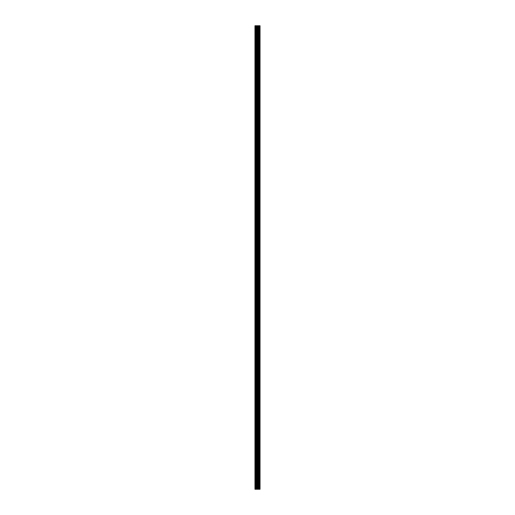 <?xml version="1.0" encoding="UTF-8"?>
<svg xmlns="http://www.w3.org/2000/svg" width="515" height="515" viewBox="0 0 515 515"><rect width="100%" height="100%" fill="white"/><g stroke="black" fill="none" stroke-linecap="round" stroke-linejoin="round"><path stroke-width="0.39" stroke-dasharray="2.58 1.93" d="M254.964 34.209L254.964 34.969L254.964 34.209M258.247 34.209L258.247 35.477L258.247 34.209M260.036 34.209L260.036 35.477L260.036 34.209M254.964 54.506L254.964 53.747L254.964 54.506M258.247 54.506L258.247 55.775L258.247 54.506M260.036 54.506L260.036 55.775L260.036 54.506M254.964 74.804L254.964 75.57L254.964 74.804M258.247 74.804L258.247 76.078L258.247 74.804M260.036 74.804L260.036 76.078L260.036 74.804M254.964 95.108L254.964 94.342L254.964 95.108M258.247 95.108L258.247 96.376L258.247 95.108M260.036 95.108L260.036 96.376L260.036 95.108M254.964 115.405L254.964 114.645L254.964 115.405M258.247 115.405L258.247 116.673L258.247 115.405M260.036 115.405L260.036 116.673L260.036 115.405M254.964 135.703L254.964 136.469L254.964 135.703M258.247 135.703L258.247 136.971L258.247 135.703M260.036 135.703L260.036 136.971L260.036 135.703M254.964 156.006L254.964 155.24L254.964 156.006M258.247 156.006L258.247 154.732L258.247 156.006M260.036 156.006L260.036 154.732L260.036 156.006M254.964 176.304L254.964 177.063L254.964 176.304M258.247 176.304L258.247 175.036L258.247 176.304M260.036 176.304L260.036 175.036L260.036 176.304M254.964 196.601L254.964 197.361L254.964 196.601M258.247 196.601L258.247 197.869L258.247 196.601M260.036 196.601L260.036 197.869L260.036 196.601M254.964 216.899L254.964 217.665L254.964 216.899M258.247 216.899L258.247 218.173L258.247 216.899M260.036 216.899L260.036 218.173L260.036 216.899M254.964 237.203L254.964 236.436L254.964 237.203M258.247 237.203L258.247 235.934L258.247 237.203M260.036 237.203L260.036 235.934L260.036 237.203M254.964 257.5L254.964 258.26L254.964 257.5M258.247 257.5L258.247 258.768L258.247 257.5M260.036 257.5L260.036 258.768L260.036 257.5M254.964 277.797L254.964 278.564L254.964 277.797M258.247 277.797L258.247 279.066L258.247 277.797M260.036 277.797L260.036 279.066L260.036 277.797M254.964 298.101L254.964 297.335L254.964 298.101M258.247 298.101L258.247 296.827L258.247 298.101M260.036 298.101L260.036 296.827L260.036 298.101M254.964 318.399L254.964 317.639L254.964 318.399M258.247 318.399L258.247 317.131L258.247 318.399M260.036 318.399L260.036 317.131L260.036 318.399M254.964 338.696L254.964 339.456L254.964 338.696M258.247 338.696L258.247 339.964L258.247 338.696M260.036 338.696L260.036 339.964L260.036 338.696M254.964 358.994L254.964 359.76L254.964 358.994M258.247 358.994L258.247 360.268L258.247 358.994M260.036 358.994L260.036 360.268L260.036 358.994M254.964 379.298L254.964 378.531L254.964 379.298M258.247 379.298L258.247 378.029L258.247 379.298M260.036 379.298L260.036 378.029L260.036 379.298M254.964 399.595L254.964 398.835L254.964 399.595M258.247 399.595L258.247 400.863L258.247 399.595M260.036 399.595L260.036 400.863L260.036 399.595M254.964 419.892L254.964 420.658L254.964 419.892M258.247 419.892L258.247 421.161L258.247 419.892M260.036 419.892L260.036 421.161L260.036 419.892M254.964 440.196L254.964 439.43L254.964 440.196M258.247 440.196L258.247 438.922L258.247 440.196M260.036 440.196L260.036 438.922L260.036 440.196M254.964 460.494L254.964 459.734L254.964 460.494M258.247 460.494L258.247 459.226L258.247 460.494M260.036 460.494L260.036 459.226L260.036 460.494M254.964 480.791L254.964 480.031L254.964 480.791M258.247 480.791L258.247 482.059L258.247 480.791M260.036 480.791L260.036 482.059L260.036 480.791M259.863 480.791L259.863 482.059L259.863 480.791M259.863 460.494L259.863 459.226L259.863 460.494M259.863 440.196L259.863 438.922L259.863 440.196M259.863 419.892L259.863 421.161L259.863 419.892M259.863 399.595L259.863 400.863L259.863 399.595M259.863 379.298L259.863 378.029L259.863 379.298M259.863 358.994L259.863 360.268L259.863 358.994M259.863 338.696L259.863 339.964L259.863 338.696M259.863 318.399L259.863 317.131L259.863 318.399M259.863 298.101L259.863 296.827L259.863 298.101M259.863 277.797L259.863 279.066L259.863 277.797M259.863 257.5L259.863 258.768L259.863 257.5M259.863 237.203L259.863 235.934L259.863 237.203M259.863 216.899L259.863 218.173L259.863 216.899M259.863 196.601L259.863 197.869L259.863 196.601M259.863 176.304L259.863 175.036L259.863 176.304M259.863 156.006L259.863 154.732L259.863 156.006M259.863 135.703L259.863 136.971L259.863 135.703M259.863 115.405L259.863 116.673L259.863 115.405M259.863 95.108L259.863 96.376L259.863 95.108M259.863 74.804L259.863 76.078L259.863 74.804M259.863 54.506L259.863 55.775L259.863 54.506M259.863 34.209L259.863 35.477L259.863 34.209M257.931 489.25L257.004 489.25L257.931 489.25M257.004 489.25L257.886 489.25L257.004 489.25M259.785 489.25L254.964 489.25L254.964 25.75L260.036 25.75L260.036 489.25L259.785 25.75M255.125 489.25L255.125 25.75L255.125 489.25M254.964 489.25L254.964 25.75L254.964 489.25M255.369 489.25L255.369 25.75M256.071 489.25L256.071 25.75M257.043 489.25L257.043 25.75M257.281 489.25L257.281 25.75M257.841 489.25L257.841 25.75M258.086 489.25L258.086 25.75M258.517 489.25L258.517 25.75M259.187 489.25L259.187 25.75M259.27 489.25L259.27 25.75M256.431 489.25L256.431 25.75M257.597 489.25L257.597 25.75M257.951 489.25L257.951 25.75M258.62 489.25L258.62 25.75M259.869 489.25L259.869 25.75M254.964 34.969L258.247 34.969L254.964 34.969M254.964 55.266L258.247 55.266L254.964 55.266M254.964 75.57L258.247 75.57L254.964 75.57M254.964 95.867L258.247 95.867L254.964 95.867M254.964 116.165L258.247 116.165L254.964 116.165M254.964 136.469L258.247 136.469L254.964 136.469M254.964 156.766L258.247 156.766L254.964 156.766M254.964 177.063L258.247 177.063L254.964 177.063M254.964 197.361L258.247 197.361L254.964 197.361M254.964 217.665L258.247 217.665L254.964 217.665M254.964 237.962L258.247 237.962L254.964 237.962M254.964 258.26L258.247 258.26L254.964 258.26M254.964 278.564L258.247 278.564L254.964 278.564M254.964 298.861L258.247 298.861L254.964 298.861M254.964 319.158L258.247 319.158L254.964 319.158M254.964 339.456L258.247 339.456L254.964 339.456M254.964 359.76L258.247 359.76L254.964 359.76M254.964 380.057L258.247 380.057L254.964 380.057M254.964 400.355L258.247 400.355L254.964 400.355M254.964 420.658L258.247 420.658L254.964 420.658M254.964 440.956L258.247 440.956L254.964 440.956M254.964 461.253L258.247 461.253L254.964 461.253M254.964 481.551L258.247 481.551L254.964 481.551M258.247 482.059L259.863 482.059L258.247 482.059M258.247 461.762L259.863 461.762L258.247 461.762M258.247 441.464L259.863 441.464L258.247 441.464M258.247 421.161L259.863 421.161L258.247 421.161M258.247 400.863L259.863 400.863L258.247 400.863M258.247 380.566L259.863 380.566L258.247 380.566M258.247 360.268L259.863 360.268L258.247 360.268M258.247 339.964L259.863 339.964L258.247 339.964M258.247 319.667L259.863 319.667L258.247 319.667M258.247 299.37L259.863 299.37L258.247 299.37M258.247 279.066L259.863 279.066L258.247 279.066M258.247 258.768L259.863 258.768L258.247 258.768M258.247 238.471L259.863 238.471L258.247 238.471M258.247 218.173L259.863 218.173L258.247 218.173M258.247 197.869L259.863 197.869L258.247 197.869M258.247 177.572L259.863 177.572L258.247 177.572M258.247 157.275L259.863 157.275L258.247 157.275M258.247 136.971L259.863 136.971L258.247 136.971M258.247 116.673L259.863 116.673L258.247 116.673M258.247 96.376L259.863 96.376L258.247 96.376M258.247 76.078L259.863 76.078L258.247 76.078M258.247 55.775L259.863 55.775L258.247 55.775M258.247 35.477L259.863 35.477L258.247 35.477M258.247 32.941L259.863 32.941L258.247 32.941M258.247 53.238L259.863 53.238L258.247 53.238M258.247 73.536L259.863 73.536L258.247 73.536M258.247 93.839L259.863 93.839L258.247 93.839M258.247 114.137L259.863 114.137L258.247 114.137M258.247 134.434L259.863 134.434L258.247 134.434M258.247 154.732L259.863 154.732L258.247 154.732M258.247 175.036L259.863 175.036L258.247 175.036M258.247 195.333L259.863 195.333L258.247 195.333M258.247 215.631L259.863 215.631L258.247 215.631M258.247 235.934L259.863 235.934L258.247 235.934M258.247 256.232L259.863 256.232L258.247 256.232M258.247 276.529L259.863 276.529L258.247 276.529M258.247 296.827L259.863 296.827L258.247 296.827M258.247 317.131L259.863 317.131L258.247 317.131M258.247 337.428L259.863 337.428L258.247 337.428M258.247 357.725L259.863 357.725L258.247 357.725M258.247 378.029L259.863 378.029L258.247 378.029M258.247 398.327L259.863 398.327L258.247 398.327M258.247 418.624L259.863 418.624L258.247 418.624M258.247 438.922L259.863 438.922L258.247 438.922M258.247 459.226L259.863 459.226L258.247 459.226M258.247 479.523L259.863 479.523L258.247 479.523M254.964 480.031L258.247 480.031L254.964 480.031M254.964 459.734L258.247 459.734L254.964 459.734M254.964 439.43L258.247 439.43L254.964 439.43M254.964 419.133L258.247 419.133L254.964 419.133M254.964 398.835L258.247 398.835L254.964 398.835M254.964 378.531L258.247 378.531L254.964 378.531M254.964 358.234L258.247 358.234L254.964 358.234M254.964 337.937L258.247 337.937L254.964 337.937M254.964 317.639L258.247 317.639L254.964 317.639M254.964 297.335L258.247 297.335L254.964 297.335M254.964 277.038L258.247 277.038L254.964 277.038M254.964 256.74L258.247 256.74L254.964 256.74M254.964 236.436L258.247 236.436L254.964 236.436M254.964 216.139L258.247 216.139L254.964 216.139M254.964 195.842L258.247 195.842L254.964 195.842M254.964 175.544L258.247 175.544L254.964 175.544M254.964 155.24L258.247 155.24L254.964 155.24M254.964 134.943L258.247 134.943L254.964 134.943M254.964 114.645L258.247 114.645L254.964 114.645M254.964 94.342L258.247 94.342L254.964 94.342M254.964 74.044L258.247 74.044L254.964 74.044M254.964 53.747L258.247 53.747L254.964 53.747M254.964 33.449L258.247 33.449L254.964 33.449"/><path stroke-width="0.77" d="M257.043 489.25L260.036 489.25L260.036 25.75L254.964 25.75L254.964 489.25L257.043 489.25L257.043 25.75M259.785 489.25L259.785 25.75M259.27 489.25L259.27 25.75M259.187 489.25L259.187 25.75M258.517 489.25L258.517 25.75M258.086 489.25L258.086 25.75M257.841 489.25L257.841 25.75M257.281 489.25L257.281 25.75M256.071 489.25L256.071 25.75M255.369 489.25L255.369 25.75M259.869 489.25L259.869 25.75M258.62 489.25L258.62 25.75M257.951 489.25L257.951 25.75M257.597 489.25L257.597 25.75M256.431 489.25L256.431 25.75"/></g></svg>
